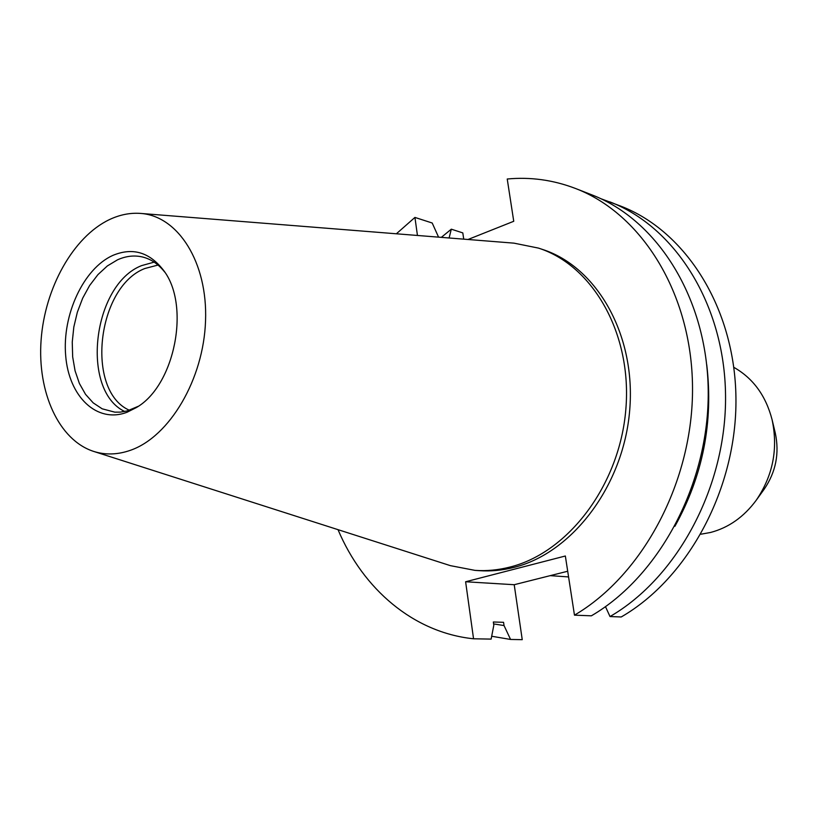<?xml version="1.0" encoding="UTF-8"?>
<svg xmlns="http://www.w3.org/2000/svg" width="818" height="818" viewBox="0 0 818 818"><rect width="100%" height="100%" fill="white"/><g stroke="black" fill="none" stroke-linecap="round" stroke-linejoin="round"><path stroke-width="1.23" d="M568.571 576.925L550.228 575.647M733.828 367.343C753.071 378.213 765.822 395.656 772.08 419.665C778.255 448.816 772.949 475.698 756.18 500.319C743.848 516.976 728.634 527.702 710.525 532.477L700.924 534.205M129.408 410.268C85.215 390.892 96.861 286.924 144.817 268.519L158.038 265.052M124.714 411.505C80.113 390.298 92.679 284.531 141.586 265.625L154.173 262.128M138.262 406.301L127.25 410.912L120.307 412.129L114.827 412.16L102.178 408.816L93.201 402.875L85.522 394.317L79.407 383.499L75.082 370.861L72.669 356.883L72.25 342.088L73.825 327.016L77.342 312.21L82.669 298.202L89.612 285.523L97.935 274.623L107.352 265.942L117.506 259.827C126.003 256.003 134.387 255.063 142.669 257.026C151.126 259.153 158.477 264.173 164.725 272.097M112.628 255.492C132.424 247.169 149.336 252.046 163.395 270.134C190.798 304.981 174.868 385.769 136.289 407.599L127.087 412.231C96.861 423.847 68.824 396.536 65.675 355.646C62.107 314.91 83.416 268.764 112.628 255.492M130.594 450.237C117.772 454.757 105.45 455.156 93.641 451.403C58.753 440.125 37.26 392.231 41.094 340.165C44.796 288.089 73.119 236.985 109.326 219.653C119.704 214.725 130.113 212.649 140.563 213.416C178.079 215.891 207.792 262.374 205.543 320.84C203.631 379.255 169.602 436.638 130.594 450.237M140.563 213.416L513.98 243.15L538.51 248.11C593.009 265.523 632.314 333.918 625.831 409.44C619.696 484.962 568.418 552.508 510.125 567.027C498.305 570.064 486.577 571.179 474.961 570.371L450.391 565.647L93.641 451.403M538.51 248.11L542.446 249.418C596.884 266.801 636.138 335.002 629.696 410.278C623.592 485.555 572.416 552.866 514.215 567.334C502.416 570.361 490.708 571.475 479.113 570.657L474.961 570.371M468.008 239.49L513.745 221.279L507.232 179.009C530.493 176.811 553.254 179.97 575.504 188.477C641.598 213.743 691.803 293.284 692.519 387.047C693.378 480.728 643.285 574.809 574.471 615.156L565.35 556.005L465.616 581.762L473.55 638.786L491.137 639.103L493.806 625.269L493.336 621.997L503.561 622.314L504.031 625.555L510.565 639.451L522.242 639.666L514.215 584.717L567.692 571.24M463.724 239.153L462.804 232.905L451.311 229.183L449.102 237.987M600.729 198.651L620.668 206.095C685.627 230.942 734.932 307.813 735.944 397.937C737.09 487.978 688.5 578.203 621.21 616.976L610.013 616.547L605.473 606.639M609.839 201.872C675.075 226.821 724.605 304.337 725.546 395.329C726.629 486.25 677.672 577.396 610.013 616.547M510.565 639.451L491.69 636.251M441.321 237.363L451.311 229.183M706.742 364.767C713.5 422.037 702.877 475.882 674.891 526.311M504.031 625.555L493.612 623.909M438.571 237.148L432.201 223.007L414.93 217.424L417.446 235.461M575.504 188.477L591.823 194.848C657.519 219.96 707.406 298.539 708.224 390.984C709.196 483.356 659.645 576.036 591.363 615.821L574.471 615.156M473.55 638.786C413.499 632.58 363.069 589.124 338.018 529.665M396.362 233.784L414.93 217.424M772.08 419.665L775.27 432.988C779.585 453.305 775.883 472.047 764.186 489.205L756.18 500.319M514.215 584.717L465.616 581.762"/></g></svg>
